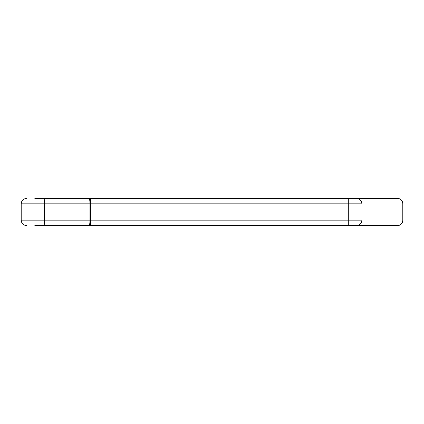 <?xml version="1.0" encoding="UTF-8"?>
<svg xmlns="http://www.w3.org/2000/svg" width="424" height="424" viewBox="0 0 424 424"><rect width="100%" height="100%" fill="white"/><g stroke="black" fill="none" stroke-linecap="round" stroke-linejoin="round"><path stroke-width="0.64" d="M34.826 198.374L89.157 198.374A5.454 0.779 90 0 1 89.936 203.822L90.715 203.822L90.715 198.374L397.346 198.374A5.454 5.454 0 0 1 402.8 203.822L402.8 220.178A5.454 5.454 0 0 1 397.346 225.626L90.715 225.626L90.715 220.178L348.29 220.178L348.29 203.822L90.715 203.822L90.715 220.178L89.936 220.178L89.936 203.822L44.562 203.822L44.562 220.178L89.936 220.178A5.454 0.779 -90 0 1 89.157 225.626L90.715 225.626M90.715 198.374L89.157 198.374M361.916 203.822L348.29 203.822L348.29 198.374L356.462 198.374C359.769 198.692 361.587 200.51 361.916 203.822L361.916 220.178C361.593 223.485 359.775 225.303 356.462 225.626L348.29 225.626L348.29 220.178L361.916 220.178M89.342 198.374L42.617 198.374M89.157 225.626L34.826 225.626M89.342 225.626L42.617 225.626M43.783 198.374A5.454 0.779 -90 0 1 44.562 203.822L21.2 203.822L21.2 220.178L44.562 220.178A5.454 0.779 -90 0 1 43.783 225.626M21.2 203.822C21.491 200.541 23.309 198.724 26.654 198.374M21.2 220.178C21.491 223.459 23.309 225.277 26.654 225.626"/></g></svg>
